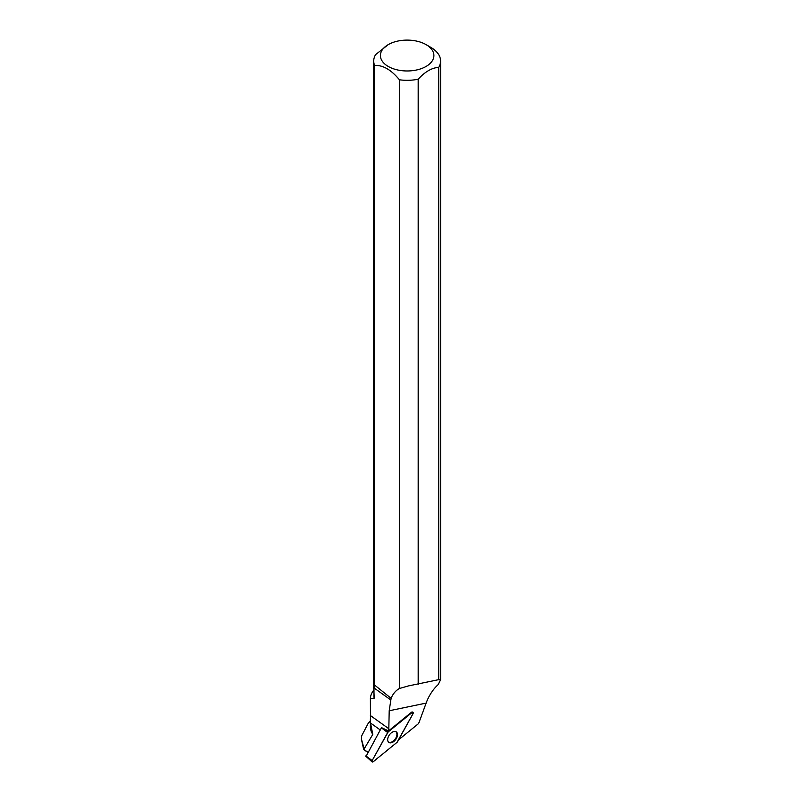 <?xml version="1.0" encoding="UTF-8"?>
<svg xmlns="http://www.w3.org/2000/svg" width="802" height="802" viewBox="0 0 802 802"><rect width="100%" height="100%" fill="white"/><g stroke="black" fill="none" stroke-linecap="round" stroke-linejoin="round"><path stroke-width="1.2" d="M366.163 756.206L381.511 727.635L388.539 730.943A10.707 6.506 -54.4 0 0 388.82 728.727L389.201 710.762L391.105 698.321L374.624 685.088L374.624 65.473A33.433 19.308 180 0 1 373.722 61.002A33.433 19.308 180 0 1 375.597 54.636L388.248 44.621A26.747 15.438 180 0 1 426.062 44.621L426.062 44.621A26.747 15.438 180 0 1 430.504 63.067A26.747 15.438 180 0 1 400.96 70.556A26.747 15.438 180 0 1 381.421 59.749A26.747 15.438 180 0 1 388.248 44.621M411.957 712.587L388.178 731.935A1.323 0.812 125.6 0 0 387.667 732.547L372.148 760.597A1.323 0.812 125.6 0 0 372.118 761.9A1.323 0.812 125.6 0 0 373.221 761.73L397 742.371A1.323 0.812 125.6 0 0 397.501 741.76L413.03 713.72A1.323 0.812 125.6 0 0 412.96 712.346A1.323 0.812 125.6 0 0 411.957 712.587L411.466 712.276L388.539 730.943M388.499 742.091A6.436 3.91 125.6 0 0 388.679 742.261A6.436 3.91 125.6 0 0 395.436 739.865A6.436 3.91 125.6 0 0 396.679 732.226A6.436 3.91 125.6 0 0 396.158 731.805A6.436 3.91 125.6 0 0 389.521 734.712A6.436 3.91 125.6 0 0 388.499 742.091M373.882 689.971A36.772 21.233 180 0 0 370.394 698.552L370.484 722.973L372.8 734.391L364.148 748.928L364.529 749.88L363.687 749.479L361.411 739.243M364.148 748.928L361.411 739.013L361.662 735.875L368.038 723.645L370.634 720.507M367.837 752.246L364.529 749.88M363.687 749.479L367.757 752.396M372.8 734.391A36.772 21.233 180 0 1 370.384 726.812L370.384 718.682M370.394 698.552L374.173 698.201L373.892 690.011A33.433 19.308 0 0 1 373.722 688.086L373.722 61.002M373.973 690.131L373.973 696.076A33.183 19.158 0 0 0 374.173 698.201M389.201 710.762L426.133 703.103C428.94 695.555 432.97 689.369 438.213 684.557L440.589 679.555L440.007 679.374L408.348 685.941L399.416 688.497C395.747 690.522 392.98 693.79 391.105 698.321M373.892 690.011L374.624 685.088M426.062 44.621L430.794 47.358A33.433 19.308 180 0 1 440.589 61.002A33.433 19.308 180 0 1 438.724 67.368L438.724 679.755M412.96 712.346L412.428 712.046A1.263 0.762 125.6 0 0 411.466 712.276M398.554 739.855L418.644 723.514L426.133 703.103M418.183 684.256L418.183 79.228A33.433 19.308 180 0 1 399.416 79.789L399.416 688.497M418.183 79.228C425.03 71.729 431.867 67.779 438.724 67.368M374.624 65.473C382.885 64.982 391.145 69.744 399.416 79.789M395.737 731.614A6.336 3.86 -54.4 0 1 396.93 734.432A6.336 3.86 -54.4 0 1 393.672 740.757A6.336 3.86 -54.4 0 1 388.358 741.92M396.99 742.371L413.02 713.72L411.947 712.587L388.178 731.935L372.148 760.587L373.221 761.72L396.99 742.371M381.511 727.635L388.178 731.935M365.842 755.865L372.148 760.597M387.667 732.547L381.361 727.825M370.394 715.534L388.82 728.727M373.892 687.855L390.795 699.956M370.484 722.973L380.198 729.92M365.832 756.256L372.118 761.9M361.411 739.464L361.411 738.963M440.589 679.555L440.589 61.002"/></g></svg>
